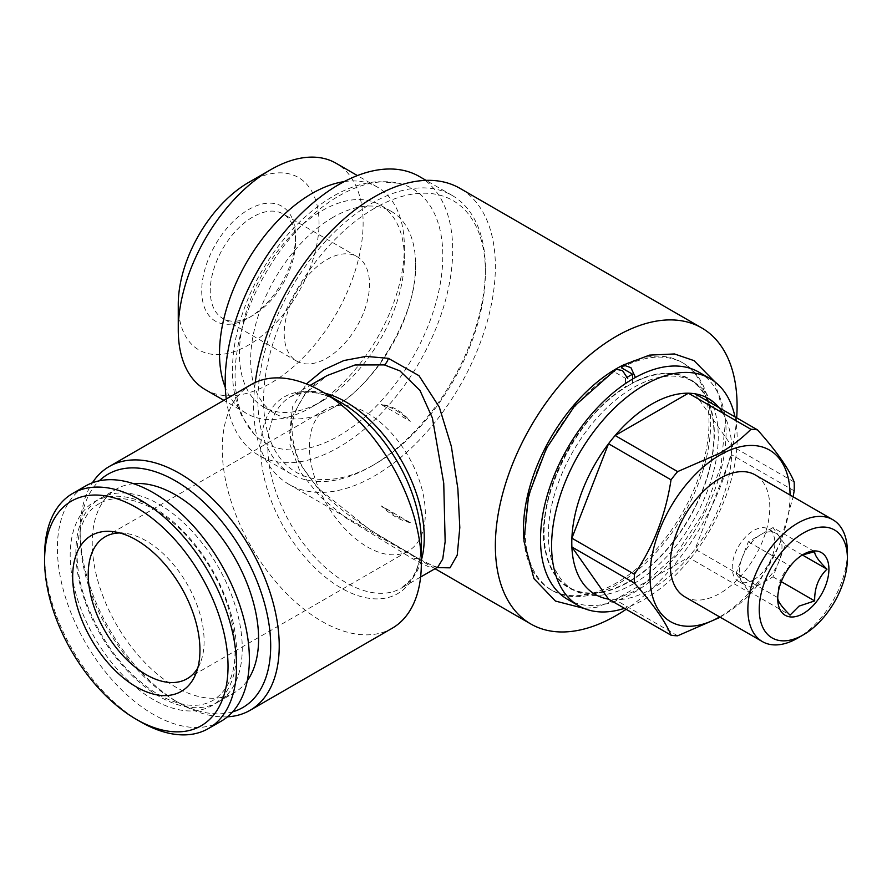 <?xml version="1.0" encoding="UTF-8"?>
<svg xmlns="http://www.w3.org/2000/svg" width="892" height="892" viewBox="0 0 892 892"><rect width="100%" height="100%" fill="white"/><g stroke="black" fill="none" stroke-linecap="round" stroke-linejoin="round"><path stroke-width="0.67" stroke-dasharray="4.46 3.34" d="M159.066 696.362A117.644 67.915 60 0 1 82.22 592.701A117.644 67.915 60 0 1 100.25 498.427A117.644 67.915 60 0 1 159.066 504.259A117.644 67.915 60 0 1 235.923 607.92A117.644 67.915 60 0 1 217.882 702.182A117.644 67.915 60 0 1 159.066 696.362M333.14 217.258A116.629 67.335 120 0 0 256.941 320.038A116.629 67.335 120 0 0 274.814 413.498A116.629 67.335 120 0 0 330.408 409.25A116.629 67.335 120 0 0 333.14 407.722A116.629 67.335 120 0 0 415.56 261.757A116.629 67.335 120 0 0 391.454 211.482A116.629 67.335 120 0 0 333.14 217.258M344.178 181.611A130.711 75.463 -60 0 1 377.283 187.052A130.711 75.463 -60 0 1 404.355 246.883A130.711 75.463 -60 0 1 311.932 406.975L321.878 401.233A116.629 67.335 -60 0 1 263.564 407.008A116.629 67.335 -60 0 1 245.69 313.538A116.629 67.335 -60 0 1 321.878 210.768A116.629 67.335 -60 0 1 380.193 204.993A116.629 67.335 -60 0 1 404.355 258.379A116.629 67.335 -60 0 1 321.878 401.233L311.921 406.975A130.711 75.463 -60 0 1 246.571 413.453A130.711 75.463 -60 0 1 225.308 387.496M205.338 389.637A130.711 75.463 120 0 0 270.689 383.17A130.711 75.463 120 0 0 356.086 267.979A130.711 75.463 120 0 0 336.05 163.247M248.645 182.436A99.536 57.467 -60 0 1 319.035 223.078A99.536 57.467 -60 0 1 248.645 344.992A99.536 57.467 -60 0 1 178.266 304.35M252.915 315.433L248.645 317.898A66.365 38.311 -60 0 1 201.726 290.803A66.365 38.311 -60 0 1 248.645 209.531A66.365 38.311 -60 0 1 295.575 236.625A66.365 38.311 -60 0 1 248.645 317.898L252.915 315.433A60.333 34.833 -60 0 1 222.755 318.422A60.333 34.833 -60 0 1 213.5 270.086A60.333 34.833 -60 0 1 252.915 216.923A60.333 34.833 -60 0 1 283.076 213.935A60.333 34.833 -60 0 1 295.575 241.554A60.333 34.833 -60 0 1 252.915 315.433M326.862 259.617A60.333 34.833 -60 0 1 357.023 256.628A60.333 34.833 -60 0 1 366.266 304.964A60.333 34.833 -60 0 1 326.862 358.127A60.333 34.833 -60 0 1 296.69 361.115A60.333 34.833 -60 0 1 287.447 312.769A60.333 34.833 -60 0 1 326.862 259.617M338.949 195.905A146.901 84.807 -60 0 1 398.691 183.239A146.901 84.807 -60 0 1 437.972 294.851A146.901 84.807 -60 0 1 338.949 435.787A146.901 84.807 -60 0 1 253.975 433.891A146.901 84.807 -60 0 1 246.761 313.794A146.901 84.807 -60 0 1 338.949 195.905M736.034 573.545L748.343 591.062L760.664 583.948A30.161 17.416 120 0 0 779.129 560.979A30.161 17.416 120 0 0 779.129 536.348A30.161 17.416 120 0 0 775.739 533.204A30.161 17.416 120 0 0 760.664 534.698L748.343 541.801L736.034 573.545L777.724 597.618L777.724 598.733M753.55 579.845A30.161 17.416 120 0 0 773.252 553.263A30.161 17.416 120 0 0 768.636 529.101A30.161 17.416 120 0 0 753.55 530.595A30.161 17.416 120 0 0 733.848 557.177A30.161 17.416 120 0 0 738.464 581.339A30.161 17.416 120 0 0 753.55 579.845M748.343 541.801L790.044 565.874L799.054 556.864L803.324 554.4M684.833 596.815A70.379 40.631 120 0 0 720.022 593.336A70.379 40.631 120 0 0 766.005 531.309A70.379 40.631 120 0 0 755.212 474.912M621.423 367.772A131.213 75.753 -60 0 1 683.473 363.245A131.213 75.753 -60 0 1 703.587 468.389A131.213 75.753 -60 0 1 617.866 584.026A131.213 75.753 -60 0 1 552.26 590.515A131.213 75.753 -60 0 1 531.487 487.668A131.213 75.753 -60 0 1 614.32 371.875L625.47 378.32A131.213 75.753 -60 0 1 627.299 377.204M624.5 364.449A131.213 75.753 -60 0 1 681.834 362.297A131.213 75.753 -60 0 1 701.948 467.441A131.213 75.753 -60 0 1 616.227 583.067A131.213 75.753 -60 0 1 550.62 589.567A131.213 75.753 -60 0 1 523.816 538.846M633.287 583.892A120.152 69.375 -60 0 1 573.21 589.846A120.152 69.375 -60 0 1 554.791 493.555A120.152 69.375 -60 0 1 633.287 387.674A120.152 69.375 -60 0 1 693.363 381.731A120.152 69.375 -60 0 1 711.783 478.012A120.152 69.375 -60 0 1 633.287 583.892M629.016 385.221A120.152 69.375 120 0 0 550.531 491.102A120.152 69.375 120 0 0 568.94 587.382A120.152 69.375 120 0 0 629.016 581.428A120.152 69.375 120 0 0 707.512 475.548A120.152 69.375 120 0 0 689.092 379.267A120.152 69.375 120 0 0 629.016 385.221M735.008 416.876A131.213 75.753 -60 0 1 644.381 599.324A131.213 75.753 -60 0 1 624.467 608.333M698.893 372.154A131.213 75.753 -60 0 1 719.008 477.298A131.213 75.753 -60 0 1 633.287 592.924A131.213 75.753 -60 0 1 567.68 599.424M677.641 635.795L615.134 599.714L688.412 557.4A113.117 65.306 -60 0 1 651.773 588.82A113.117 65.306 -60 0 1 615.134 599.714A113.117 65.306 -60 0 1 608.522 599.123M790.056 495.027A99.034 57.177 -60 0 1 720.022 616.729A99.034 57.177 -60 0 1 719.677 616.929M232.634 711.861A134.737 77.794 60 0 1 175.423 700.878L179.682 703.342A140.769 81.272 60 0 1 80.146 530.941A140.769 81.272 60 0 1 92.378 482.806M227.482 716.811A140.769 81.272 60 0 1 179.682 703.342L175.423 700.878A134.737 77.794 60 0 1 80.146 535.858A134.737 77.794 60 0 1 99.246 480.821M251.399 384.463A140.769 81.272 -120 0 0 229.824 497.257A140.769 81.272 -120 0 0 321.778 621.3A140.769 81.272 -120 0 0 392.157 628.269M436.946 567.591L420.009 559.518A10.057 7.638 118.5 0 0 419.43 559.161L377.717 534.709L350.578 516.457C321.577 495.227 302.276 472.124 295.988 452.445C291.283 436.935 290.837 424.124 294.661 413.988C301.184 396.55 312.033 383.727 327.197 375.532L305.343 393.372L291.862 417.222L289.933 444.506L300.125 471.734L319.626 496.175L345.148 517.471L413.297 559.161L428.751 566.866L437.794 567.1M420.009 559.518L369.701 529.67L317.284 487.578L298.742 462.023L289.632 434.192L292.442 407.031L306.413 383.939M255.246 382.467A170.93 98.689 120 0 0 289.03 484.401A170.93 98.689 120 0 0 374.495 475.938A170.93 98.689 120 0 0 486.162 325.312A170.93 98.689 120 0 0 459.96 188.346M374.495 208.304A156.858 90.56 120 0 0 263.575 400.408A156.858 90.56 120 0 0 374.495 464.442L371.652 466.081A160.872 92.879 -60 0 1 291.216 474.053A160.872 92.879 -60 0 1 266.552 345.137A160.872 92.879 -60 0 1 371.652 203.376A160.872 92.879 -60 0 1 452.088 195.404A160.872 92.879 -60 0 1 485.404 269.05A160.872 92.879 -60 0 1 371.652 466.081L374.495 464.442A156.858 90.56 120 0 0 485.404 272.339A156.858 90.56 120 0 0 374.495 208.304M419.385 176.527A160.872 92.879 -60 0 1 444.038 305.432A160.872 92.879 -60 0 1 338.949 447.204A160.872 92.879 -60 0 1 258.502 455.165A160.872 92.879 -60 0 1 226.267 398.969M140.579 721.806A135.74 78.373 60 0 1 44.6 555.571M221.249 721.149A135.74 78.373 60 0 1 153.379 714.425A135.74 78.373 60 0 1 64.703 594.808A135.74 78.373 60 0 1 85.509 486.04M367.381 546.952A81.941 47.309 -120 0 0 408.358 551.011A81.941 47.309 -120 0 0 420.913 485.337A81.941 47.309 -120 0 0 367.381 413.13A81.941 47.309 -120 0 0 326.405 409.071A81.941 47.309 -120 0 0 313.85 474.734A81.941 47.309 -120 0 0 367.381 546.952M119.807 532.948A81.941 47.309 60 0 1 125.493 533.316A81.941 47.309 60 0 1 146.165 540.842A81.941 47.309 60 0 1 200.299 662.879A81.941 47.309 60 0 1 197.768 667.985M133.532 483.698A117.644 67.915 -120 0 0 116.596 488.983A117.644 67.915 -120 0 0 98.566 583.257A117.644 67.915 -120 0 0 175.423 686.918A117.644 67.915 -120 0 0 234.239 692.749A117.644 67.915 -120 0 0 247.285 680.73M736.681 417.846A170.93 98.689 -60 0 1 626.151 609.292M719.409 617.61C731.674 610.407 742.177 602.368 750.919 593.481L688.412 557.4A113.117 65.306 -60 0 0 695.024 549.182L731.663 454.742A113.117 65.306 -60 0 1 695.024 549.182L757.531 585.264L779.831 543.908L793.144 496.799M794.17 490.823L731.663 454.742A113.117 65.306 -60 0 0 731.663 445.922L695.024 393.796M722.866 413.096A113.117 65.306 -60 0 1 731.663 445.922L794.17 482.014M757.531 585.264A113.117 65.306 -60 0 1 750.919 593.481M648.172 376.268A120.654 69.665 -60 0 0 632.573 382.835L648.172 376.268A120.654 69.665 -60 0 1 714.091 441.629A120.654 69.665 -60 0 1 635.45 577.849A120.654 69.665 -60 0 1 545.882 553.441A120.654 69.665 -60 0 1 625.47 386.95L626.329 386.559C574.894 416.073 532.513 505.987 545.882 553.441M614.32 371.875L616.093 369.266M632.573 382.835L632.573 379.067M625.47 378.32L625.47 386.95M847.4 551.936A70.379 40.631 -60 0 1 797.638 638.137M790.044 565.874C781.671 573.879 777.568 584.461 777.724 597.618M772.974 527.585L760.664 534.698A30.161 17.416 120 0 0 742.189 557.678A30.161 17.416 120 0 0 742.189 582.298A30.161 17.416 120 0 0 745.578 585.442A30.161 17.416 120 0 0 760.664 583.948L772.974 576.845L785.294 545.101L772.974 527.585L814.664 551.657M785.294 545.101L802.61 555.103M772.974 576.845L781.281 581.64M748.343 591.062L790.044 615.134M410.32 522.656A65.35 37.732 60 0 1 395.825 516.981A65.35 37.732 60 0 1 381.319 505.92L410.32 522.656L396.884 516.368L381.319 505.92M381.319 404.578A65.35 37.732 60 0 1 410.32 421.325L381.319 404.578C392.391 405.76 402.069 411.346 410.32 421.325M438.139 566.955C437.381 566.286 439.176 569.62 419.43 559.161L419.43 559.161A10.057 7.638 118.5 0 0 413.297 559.161M421.314 560.354A110.597 63.856 60 0 1 401.355 588.14A110.597 63.856 60 0 1 346.051 582.654A110.597 63.856 60 0 1 273.799 485.192A110.597 63.856 60 0 1 290.747 396.572A110.597 63.856 60 0 1 324.8 393.171M420.623 577.013L401.355 588.14L410.978 579.499C416.073 572.887 419.329 563.677 420.768 551.869L421.314 541.611A113.552 65.562 60 0 1 341.023 587.962A113.552 65.562 60 0 1 260.732 448.899A113.552 65.562 60 0 1 341.023 402.548L331.869 397.888C320.919 393.227 311.319 391.454 303.046 392.558L290.747 396.572L310.015 385.444M153.379 507.537A117.644 67.915 60 0 1 236.558 651.617A117.644 67.915 60 0 1 153.379 699.64A117.644 67.915 60 0 1 70.2 555.571A117.644 67.915 60 0 1 153.379 507.537M99.413 503.556C76.589 515.219 69.331 558.459 86.937 604.319C103.126 645.117 126.898 675.177 158.23 694.522C180.418 706.642 198.693 708.582 213.032 700.343C235.009 686.204 240.528 656.735 229.59 611.957C217.96 570.211 186.316 527.362 154.216 509.377C132.027 497.268 113.763 495.316 99.413 503.556M274.814 413.498L263.564 407.008M246.571 413.453L223.881 400.352M295.575 241.554L295.575 236.625M357.023 256.628L283.076 213.935M398.691 183.239L377.684 181.633C362.81 182.76 347.913 187.666 332.984 196.329C305.031 212.987 281.359 237.785 261.969 270.733C251.143 289.432 243.181 308.665 238.075 328.434C234.395 342.807 232.522 356.666 232.455 370.035C232.366 387.462 235.577 402.95 242.078 416.508L253.975 433.891M330.408 409.25L332.984 407.811C376.792 384.664 418.861 310.015 415.56 261.757M768.636 529.101L775.739 533.204M552.26 590.515L550.62 589.567M573.21 589.846L568.94 587.382M289.03 484.401L435.028 568.695M291.216 474.053L258.502 455.165M187.142 678.723L408.358 551.011M200.299 662.879L195.761 673.984M100.25 498.427L116.596 488.983M217.882 702.182L234.239 692.749M125.493 533.316L113.607 531.699M105.189 536.783L326.405 409.071M452.088 195.404L426.053 180.374M485.404 272.339L485.404 269.05M80.146 535.858L80.146 530.941M693.363 381.731L689.092 379.267M714.838 381.798L725.575 420.589L720.948 466.271L703.275 513.012L675.133 555.504L637.245 590.013L597.049 607.196L584.015 608.4M683.473 363.245L681.834 362.297M738.464 581.339L745.578 585.442M296.69 361.115L222.755 318.422M377.283 187.052L357.402 175.579M404.355 258.379L404.355 246.883M391.454 211.482L380.193 204.993"/><path stroke-width="1.34" d="M225.308 387.496A130.711 75.463 -60 0 1 311.921 193.519A130.711 75.463 -60 0 1 344.178 181.611M178.266 329.806L178.266 304.35A99.536 57.467 -60 0 1 248.645 182.436L270.689 169.714A130.711 75.463 120 0 0 178.266 329.806A130.711 75.463 120 0 0 205.338 389.637L223.881 400.352M248.645 182.436L270.689 169.714A130.711 75.463 120 0 1 336.05 163.247L357.402 175.579M777.724 597.618C777.501 600.918 781.604 606.761 790.044 615.134L799.054 606.114L814.664 600.918C814.441 587.939 818.544 577.369 826.984 569.174C818.611 560.901 814.508 555.069 814.664 551.657L803.904 554.59M803.324 613.506A36.193 20.895 120 0 0 828.913 569.174A36.193 20.895 120 0 0 803.324 554.4A36.193 20.895 120 0 0 777.724 598.733A36.193 20.895 120 0 0 803.324 613.506M797.638 638.137A70.379 40.631 -60 0 1 797.626 638.137L803.324 634.848A62.34 35.992 -60 0 1 759.237 609.403A62.34 35.992 -60 0 1 803.324 533.048A62.34 35.992 -60 0 1 847.4 558.503A62.34 35.992 -60 0 1 803.324 634.848L797.626 638.137A70.379 40.631 -60 0 1 762.437 641.627A70.379 40.631 -60 0 1 751.655 585.219A70.379 40.631 -60 0 1 797.626 523.203A70.379 40.631 -60 0 1 832.827 519.713A70.379 40.631 -60 0 1 847.4 551.936L847.4 558.503M832.827 519.713L755.212 474.912A70.379 40.631 120 0 0 720.022 478.391A70.379 40.631 120 0 0 674.051 540.418A70.379 40.631 120 0 0 684.833 596.815L762.437 641.627M627.299 377.204A131.213 75.753 -60 0 1 629.016 376.19A131.213 75.753 -60 0 1 632.573 374.216L621.423 367.772L623.385 365.04L649.499 355.116L674.452 353.957L694.032 360.636L714.838 381.798M523.816 538.846A131.213 75.753 -60 0 1 616.227 368.797A131.213 75.753 -60 0 1 624.5 364.449M624.467 608.333A131.213 75.753 -60 0 1 578.774 605.824A131.213 75.753 -60 0 1 558.66 500.68A131.213 75.753 -60 0 1 644.381 385.054A131.213 75.753 -60 0 1 709.987 378.554A131.213 75.753 -60 0 1 735.008 416.876M578.774 605.824L567.68 599.424A131.213 75.753 -60 0 1 547.565 494.279A131.213 75.753 -60 0 1 633.287 378.654A131.213 75.753 -60 0 1 698.893 372.154L709.987 378.554M615.134 435.519A113.117 65.306 -60 0 1 651.773 404.098A113.117 65.306 -60 0 1 688.412 393.205L615.134 435.519A113.117 65.306 -60 0 0 608.522 443.737L571.884 538.177A113.117 65.306 -60 0 1 608.522 443.737L671.029 479.829A113.117 65.306 -60 0 1 677.641 471.6L615.134 435.519M634.39 574.27A113.117 65.306 -60 0 0 634.39 583.078L571.884 546.986L608.522 599.123A113.117 65.306 -60 0 1 571.884 546.986A113.117 65.306 -60 0 1 571.884 538.177L634.39 574.27C653.412 546.54 665.622 515.063 671.029 479.829M719.677 616.929A99.034 57.177 -60 0 1 650 576.087A99.034 57.177 -60 0 1 720.022 454.998A99.034 57.177 -60 0 1 790.056 495.027M793.144 496.799L794.17 490.823A113.117 65.306 -60 0 0 794.17 482.014C788.773 468.623 776.553 451.24 757.531 429.888L695.024 393.796A113.117 65.306 -60 0 0 688.412 393.205L750.919 429.297C742.177 438.173 731.674 446.212 719.409 453.415L677.641 471.6M634.39 583.078C653.301 604.274 665.51 621.646 671.029 635.204L608.522 599.123M719.409 617.61L677.641 635.795A113.117 65.306 -60 0 1 671.029 635.204M99.246 480.821A134.737 77.794 60 0 1 175.423 480.855A134.737 77.794 60 0 1 265.794 608.221A134.737 77.794 60 0 1 232.634 711.861M92.378 482.806A140.769 81.272 60 0 1 109.303 466.494A140.769 81.272 60 0 1 179.682 473.474A140.769 81.272 60 0 1 271.647 597.517A140.769 81.272 60 0 1 250.072 710.311A140.769 81.272 60 0 1 227.482 716.811M250.072 710.311L392.157 628.269A140.769 81.272 -120 0 0 421.314 563.833A140.769 81.272 -120 0 0 321.778 391.432L321.778 391.432A140.769 81.272 -120 0 0 251.399 384.463L109.303 466.494M420.623 577.013L437.794 567.1L442.744 559.016L445.153 541.611L443.748 483.286L432.408 418.013L420.009 390.495L399.973 370.916L384.318 364.895L355.072 364.973L327.197 375.532L310.015 385.444M306.413 383.939L323.495 369.924L343.888 360.535L366.11 356.387L388.388 358.35L418.984 375.688L439.288 407.075L451.341 446.334L457.852 488.66L459.804 527.573L457.228 555.125L449.992 567.847L436.946 567.591M341.023 402.548L321.778 391.432L341.023 402.548A113.552 65.562 60 0 1 421.314 541.611L421.314 563.833M626.151 609.292A170.93 98.689 -60 0 1 616.227 615.502A170.93 98.689 -60 0 1 530.762 623.965A170.93 98.689 -60 0 1 504.56 486.999A170.93 98.689 -60 0 1 616.227 336.373A170.93 98.689 -60 0 1 701.692 327.899L459.96 188.346A170.93 98.689 120 0 0 374.495 196.809A170.93 98.689 120 0 0 255.246 382.467M226.267 398.969A160.872 92.879 -60 0 1 338.949 184.488A160.872 92.879 -60 0 1 419.385 176.527L426.053 180.374M140.579 721.806L136.32 719.342A129.708 74.883 60 0 1 136.32 719.342A129.708 74.883 60 0 1 44.6 560.488A129.708 74.883 60 0 1 136.32 507.537A129.708 74.883 60 0 1 228.029 666.391A129.708 74.883 60 0 1 136.32 719.353L140.579 721.806A135.74 78.373 60 0 0 208.449 728.53L221.249 721.149A135.74 78.373 60 0 0 242.055 612.38A135.74 78.373 60 0 0 153.379 492.763A135.74 78.373 60 0 0 85.509 486.04L72.709 493.432A135.74 78.373 60 0 1 140.579 500.156A135.74 78.373 60 0 1 229.255 619.762A135.74 78.373 60 0 1 208.449 728.53M44.6 560.488L44.6 555.571A135.74 78.373 60 0 1 72.709 493.432M197.768 667.985A81.941 47.309 60 0 1 187.142 678.723A81.941 47.309 60 0 1 146.165 674.664A81.941 47.309 60 0 1 92.634 602.457A81.941 47.309 60 0 1 105.189 536.783A81.941 47.309 60 0 1 119.807 532.948M136.32 539.972A89.992 51.959 60 0 1 195.761 673.984A89.992 51.959 60 0 1 136.32 686.918A89.992 51.959 60 0 1 73.735 590.649A89.992 51.959 60 0 1 113.607 531.699A89.992 51.959 60 0 1 136.32 539.972M247.285 680.73A117.644 67.915 -120 0 0 247.541 584.65A117.644 67.915 -120 0 0 175.423 494.815A117.644 67.915 -120 0 0 133.532 483.698M701.692 327.899A170.93 98.689 -60 0 1 736.681 417.846M750.919 429.297A113.117 65.306 -60 0 1 757.531 429.888M695.024 393.796A113.117 65.306 -60 0 1 722.866 413.096M635.405 377.45L630.912 367.66L623.385 365.04M616.093 369.266L622.504 370.593L627.745 378.487M632.573 379.067L632.573 374.216M802.61 555.103L826.984 569.174M781.281 581.64L814.664 600.918M388.388 358.35A10.057 5.776 -77 0 1 384.318 364.895M324.8 393.171A110.597 63.856 60 0 1 346.051 402.047A110.597 63.856 60 0 1 421.314 560.354M435.028 568.695L530.762 623.965M584.015 608.4L555.437 601.063L533.962 578.652L523.927 541.043L528.599 495.328L546.35 448.486L574.604 405.949L616.082 369.255"/></g></svg>

